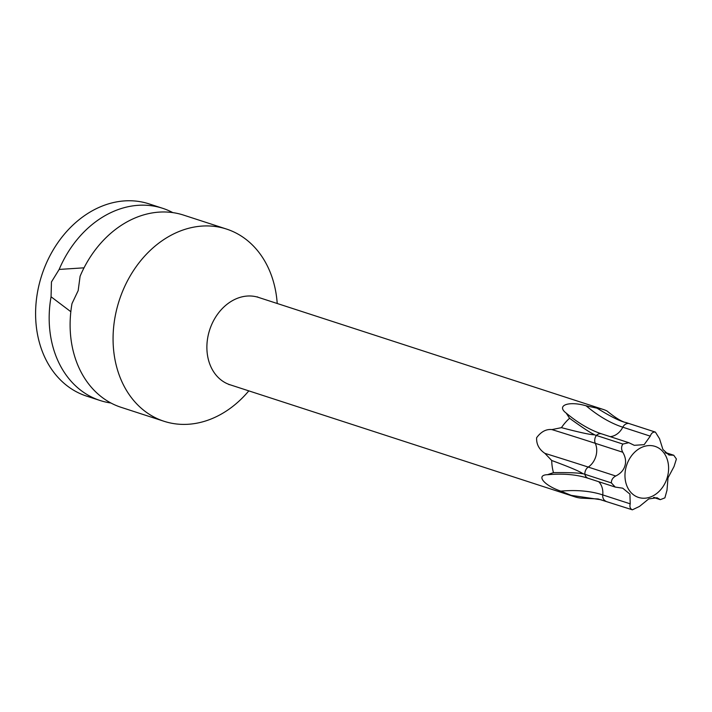 <?xml version="1.0" encoding="UTF-8"?>
<svg xmlns="http://www.w3.org/2000/svg" width="712" height="712" viewBox="0 0 712 712"><rect width="100%" height="100%" fill="white"/><g stroke="black" fill="none" stroke-linecap="round" stroke-linejoin="round"><path stroke-width="1.07" d="M70.835 311.705L51.059 296.779L51.451 281.952L59.158 269.43L84.025 267.828M226.514 229.059L183.554 215.095A101.059 79.966 108 0 0 181.017 214.33A101.059 79.966 108 0 0 80.1 276.238L78.169 290.63L72.001 303.579A101.059 79.966 108 0 0 121.085 407.317L164.045 421.282A101.059 79.966 -72 0 1 118.726 302.048A101.059 79.966 -72 0 1 223.977 228.285A101.059 79.966 108 0 1 226.514 229.059A101.059 79.966 108 0 1 277.217 303.499M164.045 421.282A101.059 79.966 -72 0 0 166.581 422.047A101.059 79.966 108 0 0 248.817 390.87M51.059 296.779A101.059 79.966 108 0 0 100.143 400.518A101.059 79.966 108 0 0 102.679 401.283A101.059 79.966 108 0 0 110.912 403.001M100.143 400.518L86.57 396.103A101.059 79.966 -72 0 1 41.252 276.87A101.059 79.966 -72 0 1 146.503 203.107A101.059 79.966 -72 0 1 149.039 203.872L162.612 208.287A101.059 79.966 108 0 0 160.075 207.521A101.059 79.966 108 0 0 59.158 269.43M172.785 212.603A101.059 79.966 108 0 0 162.612 208.287M615.738 476.008C620.579 473.587 623.65 470.178 624.949 465.79C626.249 461.412 625.519 456.899 622.769 452.245C621.158 449.299 621.193 446.566 622.875 444.057L628.821 442.704L634.294 445.32L644.164 444.653L650.279 436.144C651.284 433.172 652.984 431.828 655.396 432.104L659.534 438.726L662.899 449.441L668.96 455.012L673.739 455.244L676.4 459L674.024 466.556L668.016 477.823L666.984 490.319L664.892 497.866L660.291 499.655L657.043 497.759L648.73 498.925L639.483 506.428L632.372 509.819L598.133 498.961L581.09 498.124A45.933 36.348 -72 0 1 574.869 496.834A45.933 36.348 -72 0 1 571.22 495.365L560.825 491.138C543.657 485.326 535.38 474.753 547.982 474.682L548.276 474.664C563.575 473.382 576.862 474.584 588.139 478.268A6.8 5.376 108 0 1 584.881 474.308L611.368 482.914C611.314 479.915 612.774 477.618 615.738 476.008L588.254 467.081A178.383 3.613 16.5 0 0 544.903 453.357C539.055 449.397 536.296 444.181 536.634 437.711C541.084 431.659 546.193 428.953 551.942 429.594L561.439 427.654C578.251 432.068 588.949 434.445 593.523 434.774L594.52 434.827L593.888 434.347C590.373 432.798 582.256 427.44 569.564 418.273L566.218 413.12C555.93 405.422 568.692 400.723 586.101 405.804L597.039 408.172C611.074 416.849 620.731 421.637 626.017 422.536L626.471 422.661C622.457 422.118 615.942 418.211 606.918 410.931A45.933 36.348 -72 0 0 603.269 409.453A45.933 36.348 -72 0 0 597.039 408.172M547.377 474.735L553.464 472.626A45.933 36.348 -72 0 1 551.711 460.495L544.903 453.357M632.372 509.819C630.182 508.813 629.461 506.819 630.218 503.838L602.744 494.911A6.8 5.376 108 0 0 605.885 501.212M601.355 499.797L571.22 495.365M553.464 472.626C568.915 472.483 578.509 472.848 582.229 473.72L582.995 473.711L582.149 473.168C578.197 470.721 568.051 466.493 551.711 460.495M561.439 427.654A45.933 36.348 -72 0 1 569.564 418.273M594.52 434.827L596.389 435.45A6.8 5.376 108 0 0 595.294 443.318A178.383 3.613 16.5 0 0 551.942 429.594M622.875 444.057L596.389 435.45A6.8 5.376 108 0 1 601.667 433.875L628.821 442.704M627.058 422.866L628.91 423.498A6.8 5.376 108 0 0 622.795 427.209A178.383 92.613 69.8 0 1 586.101 405.804M655.396 432.104L628.91 423.498M626.337 466.191A26.825 21.227 -72 0 1 654.399 446.184A26.825 21.227 -72 0 1 667.233 477.61A26.825 21.227 -72 0 1 639.171 497.617A26.825 21.227 -72 0 1 626.337 466.191M630.218 503.838L629.933 494.119L622.715 488.183L615.221 487.07L611.368 482.914M582.995 473.711L584.881 474.308A6.8 5.376 108 0 1 588.254 467.081A16.999 13.448 -72 0 0 595.294 443.318L622.769 452.245M257.308 296.86L258.447 297.393A45.933 36.348 108 0 0 257.299 297.046A45.933 36.348 108 0 0 209.23 331.303A45.933 36.348 108 0 0 230.056 384.774L228.819 384.533M598.721 481.704A16.999 13.448 -72 0 1 602.744 494.911A178.383 96.227 -38 0 0 560.825 491.138M626.471 422.661A40.566 32.093 108 0 0 626.017 422.536M582.149 473.168A40.566 32.093 108 0 0 582.229 473.72M672.386 455.182L665.702 453.01M601.667 433.875C591.245 430.502 580.511 424.459 569.449 415.746A178.383 92.613 69.8 0 1 566.218 413.12M650.279 436.144L622.795 427.209A16.999 13.448 -72 0 1 610.157 436.634M659.365 499.112L654.141 497.412M230.056 384.774L574.869 496.834M673.739 455.244L665.133 452.44M258.447 297.393L603.269 409.453M660.291 499.655L653.554 497.466M615.221 487.07L588.139 478.268"/></g></svg>
